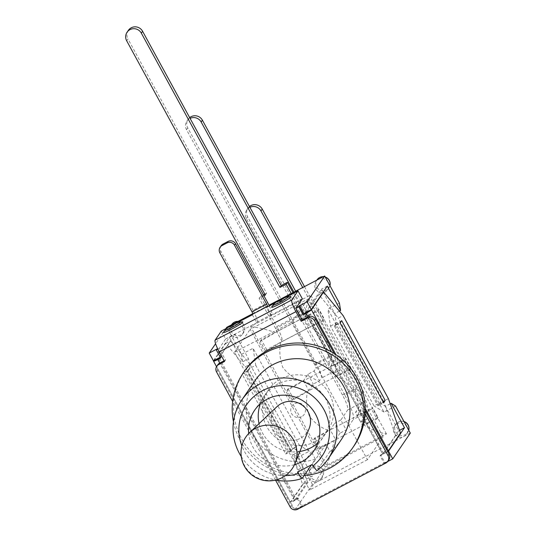 <?xml version="1.0" encoding="UTF-8"?>
<svg xmlns="http://www.w3.org/2000/svg" width="537" height="537" viewBox="0 0 537 537"><rect width="100%" height="100%" fill="white"/><g stroke="black" fill="none" stroke-linecap="round" stroke-linejoin="round"><path stroke-width="0.4" stroke-dasharray="2.69 2.01" d="M302.593 484.361L307.412 481.843L295.337 447.395L290.517 449.919L302.593 484.361L290.483 502.129A5.524 0.51 -28.6 0 0 290.45 502.256A5.524 0.51 -28.6 0 0 294.685 500.518L297.572 499.007L301.928 506.995M217.8 364.771A5.524 5.417 -145.7 0 0 217.552 370.402L291.182 505.458A5.524 5.417 -145.7 0 0 298.632 507.767L383.995 463.048L380.048 455.806L382.935 454.289A5.524 0.51 -28.6 0 0 387.613 451.51M294.685 500.518L219.734 363.052M307.99 316.823L382.935 454.289M365.22 410.436L334.202 353.547M384.405 463.8L383.995 463.048L386.888 461.538A5.524 5.417 -145.7 0 0 388.822 459.82M354.131 445.717A66.299 64.97 34.3 0 1 330.946 466.338A66.299 64.97 34.3 0 1 267.218 464.854A66.299 64.97 34.3 0 1 233.582 403.173A66.299 64.97 34.3 0 1 244.557 371.04M275.535 480.112L232.642 401.441M223.499 332.222A11.049 1.02 151.4 0 1 234.347 325.395A11.049 1.02 151.4 0 1 242.516 321.851M271.675 306.989A11.049 1.02 151.4 0 1 282.516 300.163A11.049 1.02 151.4 0 1 290.685 296.619M365.106 413.584L331.47 351.896M224.5 361.515L225.513 360.025L219.197 348.432L225.647 338.961L221.325 331.04M224.09 360.77L225.513 360.025M269.319 305.902A11.27 1.994 -117.6 0 1 271.769 314.367L271.313 315.044L302.338 298.794M271.313 315.044L266.996 307.124M286.127 297.102L275.199 302.821M252.35 314.789L256.666 322.71L257.129 322.039L271.769 314.367M257.129 322.039A11.27 1.994 62.4 0 0 253.021 310.332L267.668 302.66M221.143 245.765A5.524 5.417 -145.7 0 0 220.895 251.403L253.021 310.332M237.951 322.334L227.03 328.053M225.647 338.961L256.666 322.71M301.613 416.712A7.411 7.263 34.3 0 1 290.712 409.926A7.411 7.263 34.3 0 1 301.908 404.059A7.411 7.263 34.3 0 1 301.613 416.712M292.262 468.606A28.065 27.501 34.3 0 1 282.449 477.333A28.065 27.501 34.3 0 1 248.497 471.097A28.065 27.501 34.3 0 1 245.879 436.99M309.137 428.56A19.889 19.493 34.3 0 1 300.257 438.34A19.889 19.493 34.3 0 1 274.877 432.312A19.889 19.493 34.3 0 1 276.978 406.643M294.477 464.7A35.912 35.194 34.3 0 1 248.705 433.507M241.254 456.531A52.27 51.216 -145.7 0 0 275.77 480.051M285.436 475.601A45.638 44.719 34.3 0 1 241.865 445.905M341.27 439.669A52.27 51.216 34.3 0 1 329.987 451.496L325.986 444.159L311.339 451.825L315.347 459.169L311.48 464.841M311.339 451.825L297.471 472.177M315.192 441.629A35.912 35.194 -145.7 0 0 327.751 430.459A35.912 35.194 -145.7 0 0 317.897 381.149A35.912 35.194 -145.7 0 0 268.399 390.01A35.912 35.194 -145.7 0 0 271.749 433.648A35.912 35.194 -145.7 0 0 315.192 441.629M325.986 444.159L312.118 464.512M329.987 451.496L316.864 470.761M315.347 459.169A52.27 51.216 34.3 0 1 257.062 441.085A52.27 51.216 34.3 0 1 254.887 380.8M304.251 475.446A66.299 64.97 34.3 0 1 233.461 421.78M217.834 349.144L219.197 348.432M359.454 387.419A23.427 4.142 -117.6 0 1 367.993 411.758L353.346 419.424A23.427 4.142 62.4 0 0 344.814 395.084L359.454 387.419L304.486 286.59M249.47 206.537A8.397 8.23 -145.7 0 0 247.584 216.753L344.814 395.084M367.993 411.758L360.844 422.243L355.474 412.389L362.374 402.267A14.365 2.537 62.4 0 0 357.139 387.338L342.492 395.01A14.365 2.537 -117.6 0 1 347.728 409.939L340.827 420.062L346.204 429.915L353.346 419.424M342.492 395.01L246.315 218.613A8.397 8.23 34.3 0 1 249.893 207.309M330.705 355.528A14.365 2.537 -117.6 0 1 335.94 370.456L321.294 378.129A14.365 2.537 62.4 0 0 316.058 363.2L330.705 355.528L295.645 291.222M350.158 369.953A28.729 2.651 151.4 0 1 337.048 375.9L307.406 391.433A28.729 2.651 151.4 0 1 292.35 400.233L286.98 390.379A28.729 2.651 -28.6 0 0 302.029 381.579L331.678 366.046A28.729 2.651 -28.6 0 0 344.788 360.099L350.158 369.953L351.232 368.382L335.813 376.457L340.257 369.939L334.088 373.168L335.94 370.456M292.35 400.233L293.424 398.662L308.835 390.587L313.279 384.069L319.448 380.84L321.294 378.129M334.088 373.168L328.718 363.314L330.591 360.562A3.094 0.544 62.4 0 0 329.463 357.347L293.907 292.135M357.139 387.338L302.714 287.523M329.463 357.347L314.816 365.019A3.094 0.544 -117.6 0 1 315.944 368.234L330.591 360.562M314.816 365.019L186.514 129.692A8.397 8.23 34.3 0 1 190.091 118.388M302.559 314.313L275.582 328.443A3.094 0.544 -117.6 0 1 276.709 331.658L282.079 341.512A14.365 2.537 62.4 0 0 276.85 326.583L303.821 312.453A14.365 2.537 -117.6 0 1 309.057 327.382L324.476 319.307L319.099 309.453L303.687 317.528A3.094 0.544 62.4 0 0 302.559 314.313L291.229 293.538M275.582 328.443L259.149 298.303L260.411 296.444L276.85 326.583M323.402 320.878A28.729 2.651 151.4 0 1 310.292 326.825L280.65 342.358A28.729 2.651 151.4 0 1 265.593 351.158L260.223 341.304A28.729 2.651 -28.6 0 0 275.273 332.504L304.922 316.971A28.729 2.651 -28.6 0 0 318.032 311.024L323.402 320.878L324.476 319.307M265.593 351.158L266.667 349.587L309.057 327.382L303.687 317.528L261.291 339.733L266.667 349.587M263.929 295.8L259.149 298.303M189.675 117.623A8.397 8.23 -145.7 0 0 187.755 127.873L316.058 363.2M260.411 296.444L263.419 294.873M264.808 294.142L266.58 293.215L127.954 38.953L126.685 40.812M128.336 30.387A8.397 8.23 -145.7 0 0 127.954 38.953M293.001 292.605L303.821 312.453M286.98 390.379L288.054 388.808L303.465 380.733L307.909 374.215L314.071 370.986L315.944 368.234M344.788 360.099L345.855 358.528L330.443 366.603L334.887 360.085L328.718 363.314M260.223 341.304L261.291 339.733M318.032 311.024L319.099 309.453M386.479 433.909L310.742 294.994L250.618 326.483L326.362 465.398L386.479 433.909C378.504 432.507 370.946 429.526 363.811 424.975A28.729 2.651 151.4 0 0 376.914 419.028L371.544 409.174A28.729 2.651 -28.6 0 1 358.434 415.121C359.038 407.905 357.87 400.34 354.937 392.433C349.849 385.626 343.888 380.115 337.048 375.9M304.922 316.971C305.486 309.473 307.426 302.143 310.742 294.994M331.678 366.046C332.282 358.83 331.114 351.265 328.181 343.358C323.093 336.551 317.132 331.04 310.292 326.825M250.618 326.483C258.767 327.637 266.983 329.644 275.273 332.504M363.811 424.975L334.162 440.508C332.443 449.697 329.839 457.994 326.362 465.398M334.162 440.508A28.729 2.651 151.4 0 1 319.112 449.308L313.736 439.454A28.729 2.651 -28.6 0 0 328.785 430.654C321.005 427.821 314.561 423.028 309.446 416.262C306.533 408.315 305.855 400.038 307.406 391.433M280.65 342.358C279.099 350.963 279.777 359.24 282.69 367.187C287.798 373.953 294.249 378.746 302.029 381.579M340.827 420.062L334.665 423.29L340.035 433.144L346.204 429.915M313.736 439.454L314.81 437.883L330.221 429.808L334.665 423.29M358.434 415.121L328.785 430.654M371.544 409.174L372.618 407.603L357.199 415.678L361.643 409.16L355.474 412.389M265.312 295.075L266.58 293.215M360.844 422.243L367.013 419.014L361.643 409.16M314.071 370.986L319.448 380.84M340.257 369.939L334.887 360.085M307.909 374.215L313.279 384.069M357.199 415.678L362.569 425.532L367.013 419.014M340.035 433.144L335.591 439.662L330.221 429.808M335.813 376.457L330.443 366.603M303.465 380.733L308.835 390.587M362.569 425.532L377.988 417.457L372.618 407.603M288.054 388.808L293.424 398.662M376.914 419.028L377.988 417.457M319.112 449.308L320.18 447.737L335.591 439.662M314.81 437.883L320.18 447.737M351.232 368.382L345.855 358.528M341.68 320.623L335.263 325.482L340.082 322.965M287.295 451.691L290.786 451.12L290.517 451.51L247.013 371.711L247.275 371.322L243.791 371.893L242.194 374.235L285.697 454.034L287.295 451.691L243.791 371.893M285.697 454.034L290.517 451.51M219.371 358.065L296.27 499.101L295.303 499.611L218.405 358.568M388.405 398.649L383.586 401.173L395.668 435.614L383.559 453.382L382.592 453.886L305.694 312.843M383.559 453.382L306.661 312.339M301.948 507.022L302.566 506.116L298.196 498.094L290.645 502.424L306.6 479.011L293.289 454.597L297.679 457.323L309.238 451.268L253.095 348.285L241.529 354.339L230.205 333.571A7.182 7.041 -145.7 0 0 242.402 334.336A7.182 7.041 -145.7 0 0 233.045 324.012A7.182 7.041 -145.7 0 0 230.205 333.571L226.782 327.295M297.572 499.007L298.196 498.094M220.673 357.964L221.298 357.051L216.921 349.037M380.048 455.806L380.666 454.893L385.036 462.914L384.452 463.773M213.981 360.508L225.694 343.324L245.221 366.838L250.034 364.321L230.514 340.8L218.801 357.984M290.517 449.919L245.221 366.838M225.694 343.324L230.514 340.8M220.425 357.508L221.298 357.051M307.05 311.762L318.77 294.571L338.29 318.092L343.109 315.568M318.77 294.571L323.032 292.336M395.668 435.614L400.481 433.091M295.303 499.611L307.412 481.843M387.66 451.604L380.666 454.893M335.263 325.482L378.773 405.281L383.129 401.911M378.773 405.281L383.586 402.757M242.194 374.235L247.013 371.711M383.586 401.173L338.29 318.092M334.303 325.993L335.531 325.093L337.249 322.569L380.753 402.367L379.035 404.891L377.806 405.784L334.303 325.993L336.29 323.079L334.799 313.554L339.424 311.131M250.034 364.321L295.337 447.395M292.504 448.596L293.464 448.093L291.484 451.006L290.786 451.12L292.504 448.596L248.993 368.798L247.275 371.322L247.973 371.208L249.96 368.295L255.74 365.267L253.095 348.285M294.699 509.861L290.645 502.424M302.566 506.116L295.397 509.868M387.62 461.558L385.036 462.914M248.993 368.798L249.96 368.295L248.477 358.77L242.697 361.797L229.386 337.39L213.431 360.797M293.289 454.597L299.069 451.57L293.464 448.093L299.25 445.066L255.74 365.267M406.892 426.821A7.182 7.041 -145.7 0 0 394.695 426.056A7.182 7.041 -145.7 0 0 404.052 436.38A7.182 7.041 -145.7 0 0 406.892 426.821M410.315 433.097L318.689 481.092A7.182 7.041 -145.7 0 0 320.529 470.13A7.182 7.041 -145.7 0 0 309.003 478.091A7.182 7.041 -145.7 0 0 318.689 481.092L312.427 484.374L297.679 457.323M328.094 282.301A7.182 7.041 -145.7 0 0 315.897 281.536A7.182 7.041 -145.7 0 0 317.87 291.396A7.182 7.041 -145.7 0 0 328.094 282.301M252.793 313.668L268.977 305.191M339.418 303.069L327.859 309.124L384.002 412.107L395.568 406.046M291.484 451.006L247.973 371.208M380.753 402.367L379.793 402.871L377.806 405.784M390.218 403.824L385.398 406.355L379.793 402.871L374.014 405.898L330.503 326.107L327.859 309.124M384.002 412.107L374.014 405.898M337.249 322.569L330.503 326.107M305.54 312.554L321.488 289.141L323.146 292.175M323.187 292.256L334.799 313.554M385.398 406.355L398.709 430.761L382.753 454.174M327.275 286.114L321.488 289.141M399.521 430.338L398.709 430.761M309.238 451.268L299.25 445.066M241.529 354.339L242.697 361.797M225.842 328.678L215.592 343.72M229.386 337.39L235.166 334.363L248.477 358.77M306.6 479.011L312.38 475.983L296.424 499.397M299.069 451.57L312.38 475.983M219.21 357.77L235.166 334.363M312.427 484.374L294.86 510.15M325.261 467.056L383.069 436.776L307.963 299.015L250.155 329.295L325.261 467.056L309.627 489.992L234.521 352.232L250.155 329.295M234.521 352.232L292.329 321.952L307.963 299.015M292.329 321.952L367.436 459.712L383.069 436.776M367.436 459.712L309.627 489.992M239.777 322.052A8.532 0.785 -28.6 0 0 233.501 324.784A8.532 0.785 -28.6 0 0 225.131 330.047M287.953 296.813A8.532 0.785 -28.6 0 0 281.677 299.545A8.532 0.785 -28.6 0 0 273.306 304.815M290.168 506.948L291.182 505.458M298.632 507.767L297.619 509.257M217.552 370.402L216.532 371.899M385.868 463.028L386.888 461.538M220.895 251.403L219.875 252.893M247.584 216.753L246.315 218.613M347.728 409.939L362.374 402.267M187.755 127.873L186.514 129.692M365.214 408.375L335.947 354.702M213.585 361.092L290.483 502.129M408.738 430.197A7.182 7.041 34.3 0 1 397.843 434.185A7.182 7.041 34.3 0 1 404.099 421.706M237.871 321.488A7.182 7.041 34.3 0 1 243.583 332.604A7.182 7.041 34.3 0 1 233.682 334.376A7.182 7.041 34.3 0 1 231.715 324.516M313.017 466.801A7.182 7.041 34.3 0 1 322.381 477.124A7.182 7.041 34.3 0 1 312.48 478.897A7.182 7.041 34.3 0 1 313.017 466.801M323.234 276.77A7.182 7.041 34.3 0 1 325.308 277.186M329.94 285.677A7.182 7.041 34.3 0 1 319.045 289.665A7.182 7.041 34.3 0 1 317.078 279.804M317.87 442.971A35.912 35.912 0 0 0 314.36 386.345A35.912 35.912 0 0 0 260.371 403.784M259.042 423.659A35.912 35.912 0 0 0 299.861 451.476M268.399 390.01L254.531 410.362M327.751 430.459L313.883 450.812M188.138 119.308L186.896 121.127M247.966 208.188L246.698 210.048M290.45 502.256L216.532 366.67M404.005 421.532A7.182 7.182 0 0 0 395.87 424.324L394.695 426.056M406.563 434.144L407.744 432.413A7.182 7.182 0 0 0 408.744 430.224M242.402 334.336L243.583 332.604A7.182 7.182 0 0 0 238.052 321.394M230.534 326.248L231.507 324.818M321.2 478.856L322.381 477.124A7.182 7.182 0 0 0 313.111 466.72A7.182 7.182 0 0 0 310.507 469.036L309.332 470.768M327.765 289.624L328.946 287.892A7.182 7.182 0 0 0 329.953 285.704M325.214 277.011A7.182 7.182 0 0 0 323.415 276.676M315.897 281.536L316.87 280.106"/><path stroke-width="0.81" d="M218.801 357.984L218.405 358.568L219.371 358.065L219.21 357.77L213.431 360.797L209.215 353.071L216.921 349.037L216.304 349.943L220.673 357.964L217.787 359.475L219.734 363.052A5.524 5.417 -145.7 0 0 217.8 364.771L216.787 366.261A5.524 5.417 34.3 0 1 218.713 364.542L219.734 363.052L224.09 360.77M334.202 353.547L315.441 319.132A5.524 5.417 -145.7 0 0 307.99 316.823L306.969 318.313A5.524 5.417 34.3 0 1 314.42 320.623L331.47 351.896A66.299 64.97 34.3 0 1 365.106 413.584A66.299 64.97 34.3 0 1 354.131 445.717L352.863 447.569A66.299 64.97 34.3 0 1 329.678 468.197A66.299 64.97 34.3 0 1 304.251 475.446M365.106 413.584L388.056 455.678A5.524 5.417 34.3 0 1 387.801 461.31L388.822 459.82A5.524 5.417 -145.7 0 0 389.07 454.181L365.22 410.436M306.969 318.313L301.19 321.341L295.921 311.682A11.27 1.994 -117.6 0 1 291.813 299.975L298.015 290.873L302.338 298.794L295.887 308.258L302.203 319.851L307.99 316.823L306.036 313.246L303.15 314.763L298.773 306.748L299.398 305.835L303.767 313.85L307.05 311.762M301.19 321.341L302.203 319.851M387.801 461.31A5.524 5.417 34.3 0 1 385.868 463.028L297.619 509.257A5.524 5.417 34.3 0 1 290.168 506.948L275.535 480.112M225.131 330.054C227.178 328.006 225.251 328.785 232.622 324.516C237.81 322.032 236.636 322.764 238.099 322.301L242.516 321.851A11.049 1.02 151.4 0 1 233.595 328.107A11.049 1.02 151.4 0 1 223.499 332.222L225.131 330.054A8.532 0.785 -28.6 0 0 232.971 326.852A8.532 0.785 -28.6 0 0 239.777 322.052M287.98 296.813L290.685 296.619A11.049 1.02 151.4 0 1 281.764 302.875A11.049 1.02 151.4 0 1 271.675 306.989L273.299 304.821A8.532 0.785 -28.6 0 0 281.146 301.619A8.532 0.785 -28.6 0 0 287.953 296.813L286.268 297.068C284.811 297.532 285.986 296.8 280.797 299.284C273.42 303.553 275.353 302.774 273.299 304.821M233.461 421.78A66.299 64.97 34.3 0 1 243.288 372.893L244.557 371.04A66.299 64.97 34.3 0 1 331.47 351.896M227.03 328.053L221.325 331.04L215.122 340.143A11.27 1.994 62.4 0 0 219.23 351.856L224.5 361.515L218.713 364.542M232.642 401.441L216.532 371.899A5.524 5.417 34.3 0 1 216.787 366.261M298.015 290.873L286.127 297.102M275.199 302.821L266.996 307.124L267.453 306.446A2.208 0.389 62.4 0 0 266.647 304.15L234.521 245.221L235.535 243.731A5.524 5.417 -145.7 0 0 228.084 241.422L227.07 242.919A5.524 5.417 34.3 0 1 234.521 245.221M266.647 304.15L252.001 311.822A2.208 0.389 -117.6 0 1 252.806 314.118L267.453 306.446M227.07 242.919L222.056 245.543L223.077 244.046A5.524 5.417 -145.7 0 0 221.143 245.765L220.123 247.262A5.524 5.417 34.3 0 1 222.056 245.543M252.001 311.822L219.875 252.893A5.524 5.417 34.3 0 1 220.123 247.262M235.535 243.731L267.668 302.66A11.27 1.994 -117.6 0 1 269.319 305.902M223.077 244.046L228.084 241.422M237.951 322.334L252.35 314.789L252.806 314.118M255.693 428.257A28.065 27.501 34.3 0 1 287.563 432.426A28.065 27.501 34.3 0 1 294.981 463.532A28.065 27.501 34.3 0 1 292.262 468.606A28.065 28.065 0 0 1 248.107 471.466A28.065 28.065 0 0 1 245.879 436.99A28.065 27.501 34.3 0 1 249.604 432.607A28.065 27.501 34.3 0 1 255.693 428.257M249.604 432.607L276.978 406.643A19.889 19.493 34.3 0 1 281.294 403.562A19.889 19.493 34.3 0 1 303.882 406.509A19.889 19.493 34.3 0 1 309.137 428.56L294.981 463.532M248.705 433.507A35.912 35.194 34.3 0 1 254.531 410.362A35.912 35.194 34.3 0 1 304.023 401.508A35.912 35.194 34.3 0 1 313.883 450.812A35.912 35.194 34.3 0 1 301.324 461.981A35.912 35.194 34.3 0 1 294.477 464.7M241.865 445.905A45.638 44.719 34.3 0 1 263.566 390.124A45.638 44.719 34.3 0 1 322.166 406.677A45.638 44.719 34.3 0 1 312.91 465.968L316.864 470.761A52.27 51.216 -145.7 0 0 328.141 458.927A52.27 51.216 -145.7 0 0 313.796 387.17A52.27 51.216 -145.7 0 0 241.757 400.058A52.27 51.216 -145.7 0 0 241.254 456.531M275.77 480.051A52.27 51.216 -145.7 0 0 302.217 478.427L298.263 473.641A45.638 44.719 34.3 0 1 285.436 475.601M312.91 465.968L312.118 464.512L297.471 472.177L298.263 473.641M311.48 464.841L302.217 478.427M241.757 400.058L254.887 380.8A52.27 51.216 34.3 0 1 326.919 367.912A52.27 51.216 34.3 0 1 341.27 439.669L328.141 458.927M243.288 372.893A66.299 64.97 34.3 0 1 334.665 356.548A66.299 64.97 34.3 0 1 352.863 447.569M216.304 349.943L217.834 349.144M295.887 308.258L298.773 306.748M301.928 506.995L384.405 463.8M304.486 286.59L262.231 209.088A8.397 8.23 -145.7 0 0 249.47 206.537M295.645 291.222L202.402 120.201A8.397 8.23 -145.7 0 0 189.675 117.623M293.907 292.135L201.16 122.02L202.402 120.201M302.714 287.523L260.962 210.94L262.231 209.088M249.893 207.309A8.397 8.23 34.3 0 1 260.962 210.94M190.091 118.388A8.397 8.23 34.3 0 1 201.16 122.02M291.229 293.538L286.127 284.174L279.958 287.402L141.332 33.14L142.594 31.28A8.397 8.23 -145.7 0 0 128.336 30.387L127.068 32.247A8.397 8.23 34.3 0 1 141.332 33.14M263.929 295.8L265.312 295.075L126.685 40.812A8.397 8.23 34.3 0 1 127.068 32.247M263.419 294.873L264.808 294.142M293.001 292.605L287.389 282.314L281.227 285.543L142.594 31.28M281.227 285.543L279.958 287.402M287.389 282.314L286.127 284.174M340.082 322.965L341.68 320.623L385.183 400.414L383.586 402.757L340.082 322.965M303.15 314.763L303.767 313.85M387.613 451.51A5.524 0.51 -28.6 0 0 388.372 450.858L400.481 433.091L388.405 398.649L343.109 315.568L323.583 292.047L311.473 309.815A5.524 0.51 151.4 0 1 306.036 313.246M217.787 359.475A5.524 0.51 151.4 0 1 213.551 361.213A5.524 0.51 151.4 0 1 213.585 361.092L213.981 360.508M219.371 358.065L220.425 357.508M323.032 292.336L323.583 292.047M383.129 401.911L385.183 400.414M295.397 509.868L294.699 509.861M305.694 312.843L311.319 309.527L327.275 286.114L340.586 310.527L339.418 303.069L324.67 276.018L307.104 301.794L311.319 309.527M299.398 305.835L307.104 301.794M392.748 458.873L410.315 433.097L395.568 406.046L391.178 403.321L404.489 427.734L388.533 451.147L392.748 458.873L387.62 461.558M388.533 451.147L387.66 451.604M225.842 328.678L226.782 327.295L252.793 313.668M268.977 305.191L324.67 276.018M391.178 403.321L390.218 403.824M339.424 311.131L340.586 310.527M404.489 427.734L399.521 430.338M215.592 343.72L209.215 353.071M232.487 324.643A3.86 0.356 151.4 0 1 234.75 324.073A3.86 0.356 151.4 0 1 228.916 327.127A3.86 0.356 151.4 0 1 232.487 324.643M280.656 299.411A3.86 0.356 151.4 0 1 282.925 298.841A3.86 0.356 151.4 0 1 277.092 301.895A3.86 0.356 151.4 0 1 280.656 299.411M314.42 320.623L315.441 319.132M389.07 454.181L388.056 455.678M219.23 351.856L295.921 311.682M291.813 299.975L215.122 340.143M388.372 450.858L365.214 408.375M335.947 354.702L311.473 309.815M404.099 421.706A7.182 7.041 34.3 0 1 408.738 430.197M238.052 321.394A7.182 7.182 0 0 0 231.715 324.516A7.182 7.041 34.3 0 1 237.871 321.488M323.415 276.676A7.182 7.182 0 0 0 317.078 279.804A7.182 7.041 34.3 0 1 323.234 276.77M325.308 277.186A7.182 7.041 34.3 0 1 329.94 285.677M299.861 451.476A35.912 35.912 0 0 0 317.87 442.971M260.371 403.784A35.912 35.912 0 0 0 259.042 423.659M216.532 366.67L213.551 361.213M408.744 430.224A7.182 7.182 0 0 0 404.005 421.532M329.953 285.704A7.182 7.182 0 0 0 325.214 277.011"/></g></svg>
